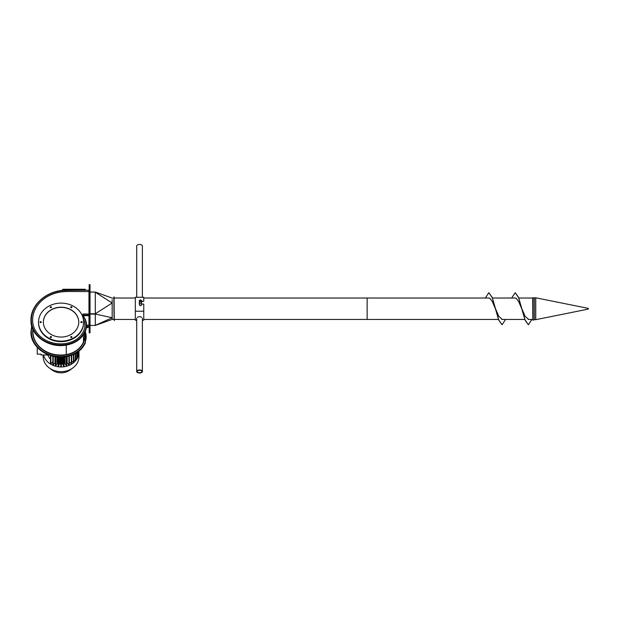 <?xml version="1.0" encoding="UTF-8"?>
<svg xmlns="http://www.w3.org/2000/svg" width="619" height="619" viewBox="0 0 619 619"><rect width="100%" height="100%" fill="white"/><g stroke="black" fill="none" stroke-linecap="round" stroke-linejoin="round"><path stroke-width="0.93" d="M143.755 298.018L367.129 298.018L367.129 319.458L367.129 298.018L489.111 298.018M492.422 298.018L515.449 298.018M518.761 298.018L532.649 298.018L532.804 319.621C532.897 320.348 533.315 320.348 534.073 319.621L534.073 297.863L532.804 297.863L532.804 319.621M534.228 300.022L534.228 319.698L535.667 319.698L535.667 297.778L534.228 297.778L534.228 300.022M588.05 309.152A0.418 0.418 0 0 0 588.05 308.324L588.05 309.152L535.667 319.698M514.853 298.018L516.238 298.35L518.745 301.716L521.794 308.896L525.09 320.178L528.378 324.751L531.938 319.458M511.658 298.018L515.209 292.725L518.505 297.306L521.794 308.579L525.09 316.224L528.626 319.458M515.209 292.725L518.505 297.522L521.794 308.896M521.794 308.579L525.09 319.953L528.378 324.751M488.507 298.018L489.9 298.35L492.407 301.716L495.455 308.896L498.752 320.178L502.04 324.751L505.591 319.458M485.319 298.018L488.871 292.725L492.167 297.306L495.455 308.579L498.752 316.224L502.28 319.458M488.871 292.725L492.167 297.522L495.455 308.896M495.455 308.579L498.752 319.953L502.04 324.751M141.519 301.082A1.052 0.89 0 0 0 139.437 301.275A1.052 0.89 0 0 0 141.542 301.275A1.052 0.89 0 0 0 141.519 301.082M141.31 301.004A0.843 0.712 180 0 1 140.242 301.84A0.843 0.712 180 0 1 139.917 300.641A0.843 0.712 180 0 1 141.31 301.004M141.519 302.784A1.052 0.89 180 0 1 140.49 303.859A1.052 0.89 180 0 1 139.437 302.977L139.437 301.275M143.755 311.195L135.329 311.233L143.755 311.195L143.755 304.068L142.068 304.068L141.65 304.656C140.877 306.119 140.103 306.119 139.329 304.656L139.329 300.749C140.103 299.697 140.877 299.697 141.65 300.749L142.068 301.569L143.755 301.221L142.068 301.569M141.65 301.097C140.877 300.053 140.103 300.053 139.329 301.097M141.65 300.904L142.068 301.221M135.329 311.195L135.329 297.275L143.755 297.275L143.755 301.221M135.329 311.233L135.329 320.201L136.706 320.201M143.755 311.233L143.755 320.201L142.378 320.201M141.643 317.261A2.731 1.47 180 0 0 137.441 317.261M137.356 317.315A2.832 1.524 0 0 1 141.728 317.315M139.414 373.025A2.832 1.524 180 0 0 142.378 371.501A2.832 1.524 180 0 0 139.546 369.976A2.832 1.524 180 0 0 136.706 371.501A2.832 1.524 180 0 0 139.414 373.025M139.437 372.723A2.275 1.223 0 0 1 137.263 371.501A2.275 1.223 0 0 1 139.546 370.278A2.275 1.223 0 0 1 141.821 371.501A2.275 1.223 0 0 1 139.437 372.723M136.706 297.275L136.706 245.975A2.832 1.524 0 0 1 139.546 244.451A2.832 1.524 0 0 1 142.378 245.975L142.378 297.275M82.01 315.063L82.01 315.009A22.756 19.189 180 0 1 83.48 319.18L83.48 319.28A22.756 19.189 0 0 0 82.304 315.729M85.089 331.482L85.329 331.397C87.635 325.478 86.652 319.984 82.373 314.916L82.01 315.009M66.62 291.487L88.966 291.588L66.62 291.487A34.006 28.675 0 0 0 32.614 320.162A28.11 23.7 0 0 0 66.303 343.383A23.545 19.854 0 0 0 83.774 330.67A18.957 15.986 0 0 0 84.896 325.238A18.957 15.986 0 0 0 83.48 319.18M88.966 291.487L88.966 290.234L66.62 290.419A35.268 29.735 0 0 0 31.345 320.162A29.372 24.76 0 0 0 66.558 344.427A24.814 20.922 0 0 0 84.965 331.026A20.218 17.046 0 0 0 82.079 314.963M88.966 327.056L88.966 315.497M88.966 291.588L88.966 314.011L82.961 314.011L82.961 315.497M88.966 314.011L88.966 315.682L83.023 315.682M84.896 325.292A18.957 15.986 0 0 0 83.48 319.28M66.62 291.588A34.006 28.675 0 0 0 32.614 320.209M32.846 329.207A33.898 28.582 0 0 0 32.714 331.714L32.923 329.385M71.611 307.481A0.634 0.534 0 0 0 70.976 307.481M51.168 307.481A0.634 0.534 0 0 0 50.541 307.481M40.955 322.406A0.634 0.534 0 0 0 40.32 322.406M51.168 337.332A0.634 0.534 0 0 0 50.541 337.332M71.611 337.332A0.634 0.534 0 0 0 70.976 337.332M81.832 322.406A0.634 0.534 0 0 0 81.197 322.406M88.966 315.071L82.188 315.086M82.474 315.311L82.961 315.311M51.253 307.604L50.456 307.604M50.464 307.628L50.859 307.132L51.245 307.628M71.696 307.604L70.899 307.604M70.906 307.628L71.293 307.132L71.688 307.628M81.917 322.53L81.097 322.414L81.515 322.058L81.901 322.553M71.696 337.448L70.899 337.448M70.906 337.471L71.293 336.984L71.688 337.471M51.253 337.448L50.456 337.448M50.464 337.471L50.859 336.984L51.245 337.471M41.032 322.53L40.212 322.414L40.637 322.058L41.024 322.553M38.525 322.53A22.547 19.011 0 0 0 38.525 322.638A22.547 19.011 0 0 0 61.072 341.649A22.547 19.011 0 0 0 83.619 322.638A22.547 19.011 0 0 0 83.619 322.53M38.525 322.638L38.525 322.414A22.547 19.011 0 0 0 61.072 341.425A22.547 19.011 0 0 0 83.619 322.414A22.547 19.011 180 0 1 61.072 341.425A22.547 19.011 180 0 1 38.525 322.414L38.525 322.128A22.547 19.011 180 0 1 61.072 303.117A22.547 19.011 180 0 1 83.619 322.128A22.547 19.011 180 0 1 61.072 341.139A22.547 19.011 180 0 1 38.525 322.128M41.241 322.275A0.634 0.534 0 0 0 40.026 322.275M40.011 322.213A0.634 0.534 180 0 1 41.256 322.213A0.634 0.534 0 0 0 40.011 322.213M51.462 337.193A0.634 0.534 0 0 0 50.247 337.193M50.232 337.138A0.634 0.534 180 0 1 51.478 337.138A0.634 0.534 0 0 0 50.232 337.138M71.905 337.193A0.634 0.534 0 0 0 70.69 337.193M70.674 337.138A0.634 0.534 180 0 1 71.92 337.138A0.634 0.534 0 0 0 70.674 337.138M82.126 322.275A0.634 0.534 0 0 0 80.903 322.275M80.888 322.213A0.634 0.534 180 0 1 82.141 322.213A0.634 0.534 0 0 0 80.888 322.213M51.462 307.349A0.634 0.534 0 0 0 50.247 307.349M50.232 307.287A0.634 0.534 180 0 1 51.478 307.287A0.634 0.534 0 0 0 50.232 307.287M71.905 307.349A0.634 0.534 0 0 0 70.69 307.349M70.674 307.287A0.634 0.534 180 0 1 71.92 307.287A0.634 0.534 0 0 0 70.674 307.287M83.619 322.213A22.547 19.011 180 0 1 83.619 322.298A22.547 19.011 180 0 1 61.072 341.309A22.547 19.011 180 0 1 38.525 322.298A22.547 19.011 180 0 1 38.525 322.213M83.619 322.36A22.547 19.011 180 0 1 83.619 322.414L83.619 322.298A22.547 19.011 180 0 1 61.072 341.309A22.547 19.011 180 0 1 38.525 322.298M43.376 322.128A17.703 14.926 180 0 1 61.072 307.202A17.703 14.926 180 0 1 78.775 322.128A17.703 14.926 180 0 1 61.072 337.053A17.703 14.926 180 0 1 43.376 322.128M78.775 322.213A17.703 14.926 0 0 0 61.072 307.372A17.703 14.926 0 0 0 43.376 322.213M70.667 337.053A0.634 0.534 180 0 1 71.928 337.053A0.634 0.534 180 0 1 70.667 337.053M50.224 337.053A0.634 0.534 180 0 1 51.485 337.053A0.634 0.534 180 0 1 50.224 337.053M40.003 322.128A0.634 0.534 180 0 1 41.264 322.128A0.634 0.534 180 0 1 40.003 322.128M50.224 307.202A0.634 0.534 180 0 1 51.485 307.202A0.634 0.534 180 0 1 50.224 307.202M70.667 307.202A0.634 0.534 180 0 1 71.928 307.202A0.634 0.534 180 0 1 70.667 307.202M80.88 322.128A0.634 0.534 180 0 1 82.149 322.128A0.634 0.534 180 0 1 80.88 322.128M78.118 354.339L78.768 354.223L78.984 351.863A17.912 15.104 180 0 1 78.768 354.223A17.912 15.104 180 0 1 78.11 356.529L77.979 356.304M77.058 356.459L78.11 356.529A17.912 15.104 180 0 1 77.035 358.718L76.949 358.478M75.611 358.355L77.035 358.718A17.912 15.104 180 0 1 75.564 360.738L75.526 360.49M73.808 359.956L75.564 360.738A17.912 15.104 180 0 1 73.738 362.541L73.746 354.385M71.696 361.179L73.738 362.541A17.912 15.104 180 0 1 71.603 364.08L71.657 355.252M69.328 361.914L71.603 364.08A17.912 15.104 180 0 1 69.204 365.318L69.305 356.002M66.759 362.394L69.204 365.318A17.912 15.104 180 0 1 66.612 366.224L66.751 356.567M64.059 363.136A13.695 11.552 0 0 0 64.275 363.09A13.695 11.552 0 0 0 64.593 363.02L66.612 366.224A17.912 15.104 180 0 1 63.881 366.781L64.059 356.931L64.059 366.595M61.072 366.966L61.815 363.392A13.695 11.552 0 0 0 62.148 363.376A13.695 11.552 0 0 0 62.48 363.353L63.881 366.781A17.912 15.104 180 0 1 61.072 366.966A17.912 15.104 180 0 1 58.271 366.781L59.672 363.353A13.695 11.552 0 0 0 60.004 363.376A13.695 11.552 0 0 0 60.329 363.392L61.072 366.966M58.093 356.993L58.271 366.781A17.912 15.104 180 0 1 55.54 366.224L57.552 363.02A13.695 11.552 0 0 0 57.877 363.09A13.695 11.552 0 0 0 58.085 363.136M55.393 366.053L55.393 356.683L55.54 366.224A17.912 15.104 180 0 1 52.94 365.318L55.393 362.394M52.847 356.196L52.94 365.318A17.912 15.104 180 0 1 50.549 364.08L52.824 361.914M50.495 355.561L50.549 364.08A17.912 15.104 180 0 1 43.547 354.981M47.887 354.981A13.695 11.552 0 0 0 50.456 359.159M78.984 351.151L78.775 351.677M78.984 351.863L78.984 356.567A17.912 15.104 180 0 1 72.818 367.972A17.912 15.104 180 0 1 49.327 367.972A17.912 15.104 180 0 1 43.168 356.567L43.168 354.981M72.818 367.972L70.055 370A13.695 11.552 180 0 1 52.097 370L49.327 367.972M37.264 347.421L37.264 354.153L41.055 354.153L41.055 354.981L48.785 354.981M89.6 332.805L89.6 284.67L89.6 332.805L89.182 332.805L89.182 284.67L90.026 284.67L90.026 332.805L89.6 332.805M89.182 315.582L90.026 315.582M87.573 327.242L87.565 327.66L86.397 327.66L87.596 327.652L87.573 327.242M114.252 320.673L114.066 296.803L114.252 320.673M95.349 325.416L112.178 319.404L112.163 299.735M95.287 292.323L95.303 325.292M95.318 325.37L112.163 317.74L95.287 314.026M95.287 313.771L112.147 303.001L95.287 292.23M90.026 313.957L95.287 313.957L95.287 325.439L90.026 325.439M90.026 313.879L95.287 313.879L95.287 292.036L90.026 292.036M90.026 313.787L95.287 313.787M90.026 292.106L95.287 292.106M90.026 314.112L95.287 314.112M62.836 289.313L85.236 289.382L85.817 290.234M62.024 290.489L62.782 289.382M588.05 308.324L535.745 297.793L535.745 319.69M86.559 325.184L88.966 325.184M88.966 325.478L86.559 325.478M88.966 326.631L86.513 326.631M85.089 343.034L84.965 342.586A20.218 17.046 0 0 0 85.221 331.645M32.714 331.714A28.002 23.607 0 0 0 66.279 354.857A23.445 19.769 0 0 0 83.673 342.191A18.849 15.893 0 0 0 84.586 334.43M83.673 342.191L83.472 342.021A23.236 19.591 180 0 1 66.241 354.563A27.793 23.429 180 0 1 32.923 331.606M84.586 332.945L84.586 336.682A18.64 15.715 180 0 1 83.472 342.021L83.472 334.771M66.558 356.412L66.558 355.987A24.814 20.922 0 0 0 84.965 342.586M66.279 354.857L66.241 345.093M31.136 332.109L31.345 331.714A29.372 24.76 0 0 0 66.558 355.987M31.871 326.592A35.268 29.735 0 0 0 31.345 331.714M66.558 344.853L66.62 345.031C75.657 343.243 81.886 338.701 85.329 331.397L84.965 331.026M31.136 320.549L30.95 320.371C30.354 335.738 49.002 348.574 66.62 345.031L66.558 344.427M88.966 290.234L66.62 290.234C47.586 289.824 30.463 304.238 30.95 320.371L31.345 320.162M50.851 355.67L50.851 364.049M53.234 356.281L53.234 365.241M54.99 356.621L54.99 362.572M55.811 356.745L55.811 366.115M57.049 356.9L57.049 363.245M57.552 356.946L57.552 363.02M58.519 357.024L58.519 366.634M59.215 357.055L59.215 363.639M59.672 357.07L59.672 363.353M60.329 357.086L60.329 363.392M60.732 357.086L60.732 363.74M60.855 357.086L60.855 366.788M61.296 357.086L61.296 366.788M61.42 357.086L61.42 363.74M61.815 357.07L61.815 363.392M62.48 357.047L62.48 363.353M62.937 357.016L62.937 363.639M63.625 356.97L63.625 366.634M64.593 356.877L64.593 363.02M65.103 356.815L65.103 363.245M66.341 356.637L66.341 366.115M67.162 356.49L67.162 362.572M68.918 356.103L68.918 365.241M71.301 355.376L71.301 364.049M73.437 354.525L73.437 362.548M75.27 353.619L75.27 360.784M76.748 352.753L76.748 358.803M77.839 352.018L77.839 356.652M78.528 351.515L78.528 354.377M95.349 292.06L112.178 298.072L113.857 298.072L114.066 319.621M85.066 289.297L62.945 289.297M83.279 290.234L64.732 290.28M83.689 290.234A0.959 0.812 0 0 0 83.279 290.164L64.732 290.164A0.959 0.812 180 0 0 64.183 290.311M84.238 290.234A1.207 1.021 0 0 0 83.279 289.831M64.732 289.831A1.207 1.021 0 0 0 63.695 290.342M143.755 319.458L498.488 319.458M501.8 319.458L524.827 319.458M528.146 319.458L532.649 319.458M114.252 319.458L135.329 319.458M114.252 298.018L135.329 298.018M141.542 302.977L141.542 301.275M142.378 371.501L142.378 318.29M136.706 371.501L136.706 318.29M88.966 327.242L86.451 327.242M85.399 331.235L85.329 342.957C81.886 350.253 75.657 354.803 66.62 356.59C49.002 360.126 30.354 347.298 30.95 331.931L31.677 325.888M50.456 355.546L50.456 363.933M52.824 356.188L52.824 365.156M58.085 356.993L58.085 366.595M66.759 356.567L66.759 366.053M69.328 355.995L69.328 365.156M71.696 355.236L71.696 363.933M73.808 354.362L73.808 362.409M75.611 353.434L75.611 360.629M77.058 352.551L77.058 358.633M78.118 351.816L78.118 356.474M112.178 319.404L113.857 319.404M85.105 289.266L62.914 289.266"/></g></svg>

